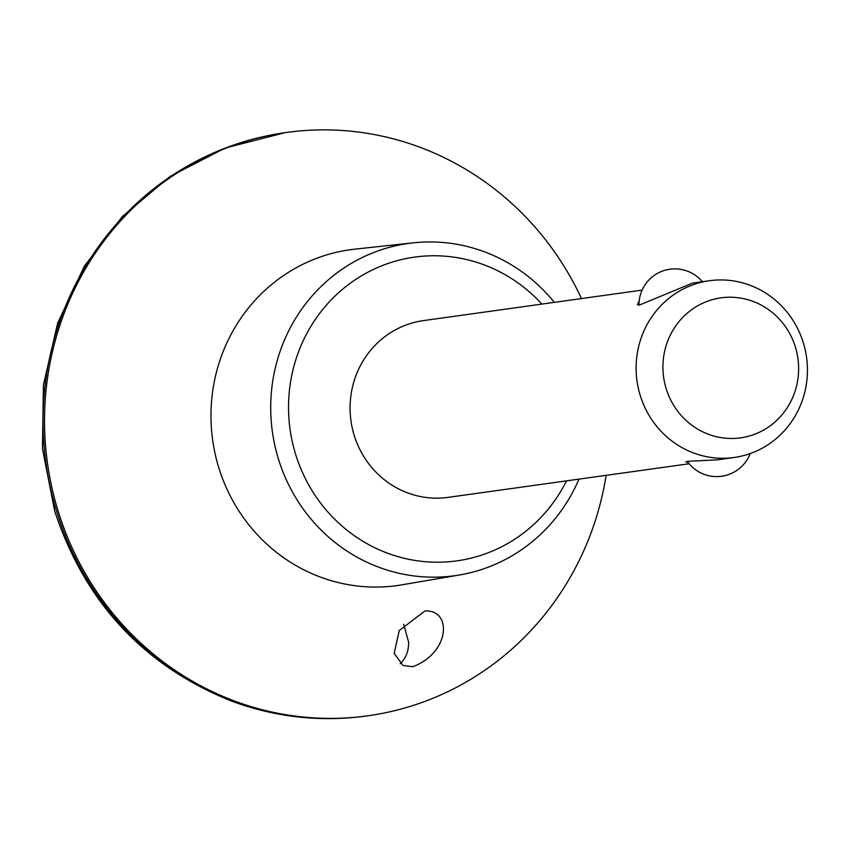 <?xml version="1.0" encoding="UTF-8"?>
<svg xmlns="http://www.w3.org/2000/svg" width="849" height="849" viewBox="0 0 849 849"><rect width="100%" height="100%" fill="white"/><g stroke="black" fill="none" stroke-linecap="round" stroke-linejoin="round"><path stroke-width="1.27" d="M734.098 457.494A89.241 85.59 82.1 0 0 806.55 357.28A89.241 85.59 82.1 0 0 709.456 280.722A89.241 85.59 82.1 0 0 640.22 395.422A89.241 85.59 82.1 0 0 734.098 457.494L717.203 459.85L687.17 461.347L685.854 461.898L688.327 462.684M666.178 388.693A70.69 67.803 82.1 0 0 781.059 415.883A70.69 67.803 82.1 0 0 745.104 298.986A70.69 67.803 82.1 0 0 666.178 388.693M642.099 290.114L423.407 320.614A89.241 85.59 82.1 0 0 354.171 435.304A89.241 85.59 82.1 0 0 448.06 497.376L689.186 463.756M541.864 304.091A153.34 147.079 82.1 0 0 360.273 276.541A153.34 147.079 82.1 0 0 295.59 454.215A153.34 147.079 82.1 0 0 423.545 561.539A153.34 147.079 82.1 0 0 566.516 480.863M403.668 624.259L408.772 642.704L408.316 647.426A26.775 25.682 82.1 0 1 400.176 663.759M394.169 653.401L403.073 665.489L412.752 666.698C449.896 653.083 452.485 609.646 425.009 610.93L399.232 630.563L394.169 653.401M639.201 300.833L637.45 304.568L639.127 305.173L692.551 283.078L709.456 280.722M581.48 298.572A294.486 282.452 82.1 0 0 286.538 132.465A294.486 282.452 82.1 0 0 58.082 510.96A294.486 282.452 82.1 0 0 367.882 715.792A294.486 282.452 82.1 0 0 606.133 475.334M554.333 302.35A167.741 160.896 82.1 0 0 413.283 242.835L355.073 249.128A169.556 162.626 82.1 0 0 218.766 467.64A169.556 162.626 82.1 0 0 401.895 584.834L459.606 574.964A167.741 160.896 82.1 0 0 578.986 479.123M413.283 242.835A167.741 160.896 82.1 0 0 278.43 459.012A167.741 160.896 82.1 0 0 459.606 574.964M56.575 511.172A294.486 282.452 82.1 0 0 366.386 716.004C320.635 722.202 275.936 717.331 232.308 701.38C144.383 666.38 85.176 602.97 54.707 511.13L42.45 448.686L43.416 385.096L57.594 323.299L84.327 266.193L122.415 216.442L170.108 176.422L225.187 148.034L285.041 132.677A294.486 282.452 82.1 0 0 56.575 511.172M702.356 281.709A35.87 35.87 0 0 0 638.989 305.194M687.319 461.325A35.87 35.87 0 0 0 750.187 453.568M286.538 132.465L285.041 132.677M367.882 715.792L366.386 716.004"/></g></svg>
